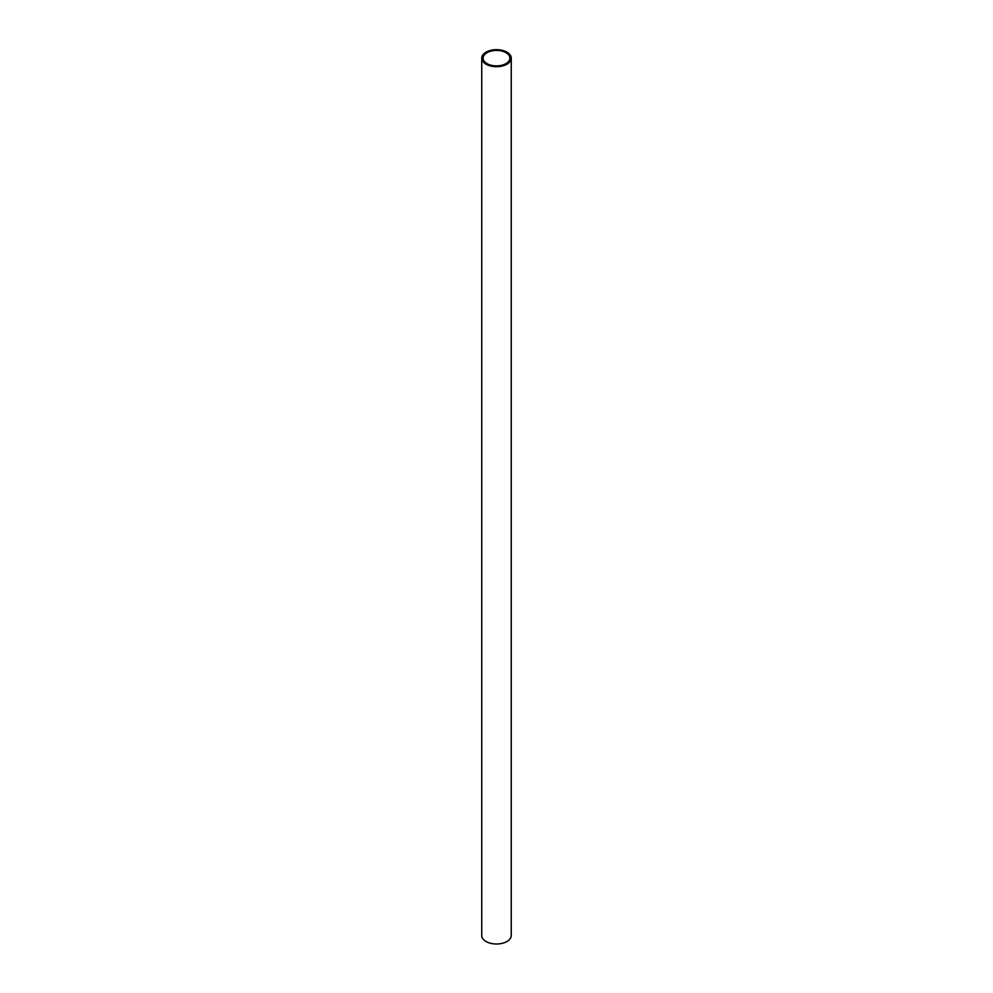 <?xml version="1.0" encoding="UTF-8"?>
<svg xmlns="http://www.w3.org/2000/svg" width="993" height="993" viewBox="0 0 993 993"><rect width="100%" height="100%" fill="white"/><g stroke="black" fill="none" stroke-linecap="round" stroke-linejoin="round"><path stroke-width="1.49" d="M511.258 58.165L511.258 935.48A14.758 8.515 180 0 1 502.148 943.35A14.758 8.515 180 0 1 486.061 941.501A14.758 8.515 180 0 1 481.742 935.48L481.742 58.165A14.758 8.515 180 0 1 496.5 49.65A14.758 8.515 180 0 1 511.258 58.165A14.758 8.515 180 0 1 502.148 66.047A14.758 8.515 180 0 1 486.061 64.197A14.758 8.515 180 0 1 481.742 58.165M487.042 63.626A13.368 7.721 0 0 0 501.614 65.302A13.368 7.721 0 0 0 509.868 58.165A13.368 7.721 0 0 0 496.5 50.444A13.368 7.721 0 0 0 483.132 58.165A13.368 7.721 0 0 0 487.042 63.626"/></g></svg>
